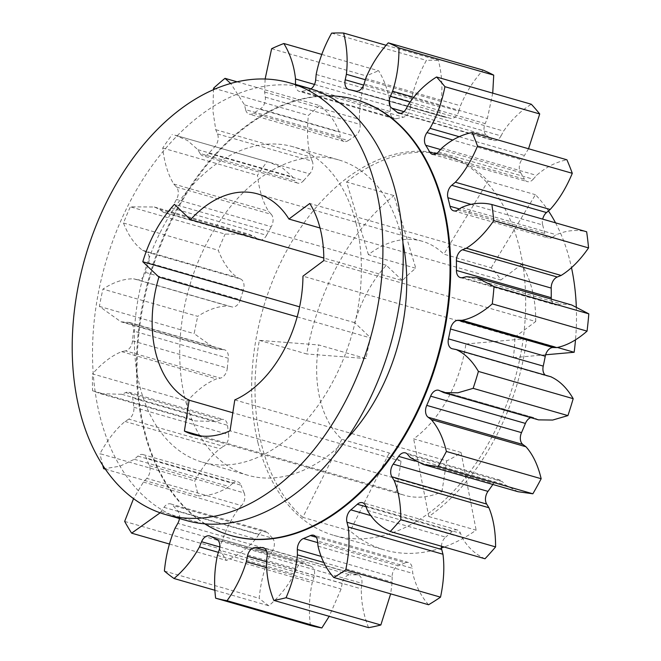 <?xml version="1.0" encoding="UTF-8"?>
<svg xmlns="http://www.w3.org/2000/svg" width="661" height="661" viewBox="0 0 661 661"><rect width="100%" height="100%" fill="white"/><g stroke="black" fill="none" stroke-linecap="round" stroke-linejoin="round"><path stroke-width="0.5" stroke-dasharray="3.31 2.48" d="M309.918 88.69A224.575 148.221 -74 0 0 105.405 263.557A224.575 148.221 -74 0 0 185.782 520.347M356.155 223.649A164.093 108.305 -74 0 0 293.203 146.816A164.093 108.305 -74 0 0 143.768 274.588A164.093 108.305 -74 0 0 202.497 462.221A164.093 108.305 -74 0 0 323.758 397.154A164.093 108.305 -74 0 0 356.155 223.649M346.612 438.978A164.093 108.305 106 0 1 247.858 475.267A164.093 108.305 106 0 1 189.129 287.634A164.093 108.305 106 0 1 338.564 159.863A164.093 108.305 106 0 1 401.516 236.696A164.093 108.305 106 0 1 402.954 243.066M297.169 316.842L370.804 338.019A109.007 71.942 -74 0 0 366.062 358.576L318.676 344.943A109.007 71.942 -74 0 0 341.853 439.309L389.246 452.942A109.007 71.942 -74 0 0 401.053 461.138L396.303 492.04L201.696 436.07M401.053 461.138L232.812 412.761M396.303 492.04A107.834 71.173 -74 0 0 404.714 495.353A107.834 71.173 -74 0 0 441.945 491.743L230.045 430.807M234.787 399.913L446.696 460.849A109.007 71.942 -74 0 0 461.048 452.479L413.654 438.854A109.007 71.942 -74 0 0 465.898 344.001L513.291 357.634A109.007 71.942 -74 0 0 514.861 337.093L302.961 276.158M441.945 491.743L446.696 460.849M514.861 337.093L535.707 321.527L323.807 260.591M535.707 321.527A107.834 71.173 -74 0 0 521.678 264.425L309.778 203.481M327.856 95.82A226.682 149.609 -74 0 0 149.427 276.215A226.682 149.609 -74 0 0 204.761 523.834M231.234 535.617A226.682 149.609 106 0 1 150.105 276.405A226.682 149.609 106 0 1 356.543 99.902M320.031 227.995L500.831 279.991A109.007 71.942 -74 0 0 491.222 267.804L443.837 254.171A109.007 71.942 -74 0 0 422.181 241.232A109.007 71.942 -74 0 0 368.408 254.659L415.802 268.283A109.007 71.942 -74 0 0 402.425 280.619L323.807 258.013M545.622 354.783L513.291 357.634M465.898 344.001L526.759 338.647L557.653 347.529M341.853 439.309L302.821 517.348L350.206 530.981L389.246 452.942M402.425 280.619L386.321 265.284A107.834 71.173 -74 0 0 354.709 322.684L370.804 338.019M354.709 322.684L299.598 306.836M368.408 254.659L346.587 181.973L393.981 195.606L415.802 268.283M179.445 518.53A9.378 6.189 -74 0 0 177.735 510.97A234.977 155.087 106 0 1 172.951 505.434A9.378 6.189 -74 0 0 170.72 503.913A9.378 6.189 -74 0 0 163.986 507.342L160.152 512.812M295.484 84.542A9.378 6.189 -74 0 0 299.383 91.416A9.378 6.189 -74 0 0 301.664 91.433A234.977 155.087 106 0 1 308.637 89.921A9.378 6.189 -74 0 0 310.86 88.971M253.452 113.32L348.231 140.578A9.378 6.189 106 0 1 344.026 141.429A9.378 6.189 106 0 1 340.407 136.926L245.619 109.668A9.378 6.189 -74 0 0 249.247 114.171A9.378 6.189 -74 0 0 253.452 113.32A234.977 155.087 106 0 1 260.26 108.991A9.378 6.189 -74 0 0 265.309 97.15L264.656 92.061L265.119 79.047M245.619 109.668L244.504 104.868L230.739 83.501M208.835 153.369L303.614 180.627A9.378 6.189 106 0 1 297.632 183.08A9.378 6.189 106 0 1 294.831 180.726L200.043 153.476A9.378 6.189 -74 0 0 202.844 155.822A9.378 6.189 -74 0 0 208.835 153.369A234.977 155.087 106 0 1 214.866 146.618A9.378 6.189 -74 0 0 217.502 133.935L215.742 129.688L212.925 110.957L213.47 89.739M200.043 153.476L197.879 149.683L187.542 140.529L174.859 135.133L269.638 162.391L282.321 167.787L292.658 176.941L294.831 180.726M171.769 208.025L266.557 235.283A9.378 6.189 106 0 1 259.087 239.918A9.378 6.189 106 0 1 257.592 239.133L162.813 211.875A9.378 6.189 -74 0 0 164.308 212.66A9.378 6.189 -74 0 0 171.769 208.025A234.977 155.087 106 0 1 176.495 199.448A9.378 6.189 -74 0 0 176.479 187.055L173.777 184.031C168.018 174.636 164.325 162.647 162.713 148.056A291.154 192.161 106 0 1 172.265 134.447M162.813 211.875L159.78 209.43L154.302 206.992L130.333 206.835L225.12 234.093L249.081 234.25L254.568 236.688L257.592 239.133M145.56 272.431L240.34 299.689A9.378 6.189 106 0 1 232.003 306.935L137.215 279.686A9.378 6.189 -74 0 0 145.56 272.431A234.977 155.087 106 0 1 148.56 262.789A9.378 6.189 -74 0 0 145.891 251.783L142.479 250.255C134.58 244.372 128.251 235.291 123.475 223.013A291.154 192.161 106 0 1 130.333 206.835M137.215 279.686L133.605 278.81C123.913 278.686 113.692 282.115 102.934 289.088L197.722 316.346C208.471 309.373 218.692 305.944 228.384 306.068L232.003 306.935M132.531 340.869L227.31 368.127A9.378 6.189 106 0 1 220.328 378.133L125.549 350.875A9.378 6.189 -74 0 0 132.531 340.869A234.977 155.087 106 0 1 133.539 331.021A9.378 6.189 -74 0 0 129.73 322.535A9.378 6.189 -74 0 0 128.457 322.378L120.938 321.8L99.381 306.39A291.154 192.161 106 0 1 102.934 289.088M125.549 350.875L121.665 351.644C111.734 355.676 102.009 363.087 92.507 373.878L187.286 401.136C196.796 390.345 206.513 382.934 216.444 378.902L220.328 378.133M133.836 407.25L228.623 434.508A9.378 6.189 106 0 1 223.616 446.382L128.837 419.124A9.378 6.189 -74 0 0 133.836 407.25A234.977 155.087 106 0 1 132.762 398.071A9.378 6.189 -74 0 0 128.92 392.262A9.378 6.189 -74 0 0 125.714 392.56L121.839 394.278L100.497 393.692L92.573 390.775A291.154 192.161 106 0 1 92.507 373.878M128.837 419.124L125.028 421.47C115.733 429.295 107.379 440.036 99.968 453.686L194.747 480.944C202.159 467.294 210.512 456.553 219.816 448.72L223.616 446.382M102.786 465.451A291.154 192.161 106 0 1 99.968 453.686M149.369 465.683L244.149 492.941A9.378 6.189 106 0 1 241.571 505.624L146.792 478.366A9.378 6.189 -74 0 0 149.369 465.683A234.977 155.087 106 0 1 146.296 457.982A9.378 6.189 -74 0 0 142.999 454.561A9.378 6.189 -74 0 0 137.918 456.098L134.323 459.288L120.005 466.17L104.909 468.632M146.792 478.366L143.396 482.076L133.53 498.683M521.678 264.425L500.831 279.991M491.222 267.804L535.443 194.698A198.085 130.738 106 0 1 548.44 210.925M555.537 222.831A198.085 130.738 106 0 1 571.509 267.738M576.301 306.605A198.085 130.738 106 0 1 575.508 339.713M526.759 338.647A198.085 130.738 106 0 1 428.766 516.547L413.654 438.854M428.766 516.547L476.151 530.172A198.085 130.738 106 0 1 444.101 547.011M461.048 452.479L476.151 530.172M441.465 547.919A198.085 130.738 106 0 1 384.702 549.985A198.085 130.738 106 0 1 350.206 530.981M346.587 181.973A198.085 130.738 106 0 1 446.803 155.616A198.085 130.738 106 0 1 488.058 181.073L443.837 254.171M488.058 181.073L535.443 194.698M386.321 265.284L174.421 204.348M302.821 517.348A198.085 130.738 106 0 1 261.31 443.614A198.085 130.738 106 0 1 259.343 340.357L318.676 344.943M259.343 340.357L306.737 353.982A198.085 130.738 106 0 1 393.981 195.606M366.062 358.576L306.737 353.982M257.93 442.639A198.085 130.738 -74 0 0 333.921 535.385A198.085 130.738 -74 0 0 514.316 381.149A198.085 130.738 -74 0 0 443.415 154.649A198.085 130.738 -74 0 0 297.045 233.193A198.085 130.738 -74 0 0 257.93 442.639M124.665 521.422L219.444 548.68C224.104 533.377 230.35 520.265 238.183 509.334L241.571 505.624M163.986 507.342L258.765 534.6A9.378 6.189 106 0 1 265.499 531.171A9.378 6.189 106 0 1 267.73 532.692L172.951 505.434M258.765 534.6L255.766 538.971C247.231 548.721 237.448 555.876 226.409 560.421A291.154 192.161 106 0 1 219.444 548.68M177.735 510.97L272.514 538.219A9.378 6.189 106 0 1 272.596 550.596L177.817 523.338M164.391 571.054L259.17 598.312C260.665 582.729 264.251 568.402 269.919 555.339L272.596 550.596M219.774 546.969L296.368 568.997A9.378 6.189 106 0 1 304.39 563.172A9.378 6.189 106 0 1 305.134 563.469L210.355 536.211M296.368 568.997L294.236 574.161C287.601 586.481 279.124 597.015 268.812 605.773A291.154 192.161 106 0 1 259.17 598.312M216.428 539.087L311.207 566.345A9.378 6.189 106 0 1 313.934 577.301L219.155 550.043M310.406 625.438C308.604 610.954 309.208 596.693 312.215 582.663L313.934 577.301M266.507 561.734L342.175 583.498A9.378 6.189 106 0 1 349.958 574.839L266.507 550.836M342.175 583.498L341.101 589.001L329.203 616.325M264.516 548.258L356.783 574.797A9.378 6.189 106 0 1 358.097 574.954A9.378 6.189 106 0 1 361.914 583.366L267.135 556.116M368.598 627.653C363.657 615.548 361.22 602.617 361.294 588.868L361.914 583.366M320.982 556.347L392.113 576.805A9.378 6.189 106 0 1 398.219 565.783L317.66 542.615M392.113 576.805L392.188 582.151L390.659 593.842M316.239 537.253L405.185 562.833A9.378 6.189 106 0 1 408.44 562.511A9.378 6.189 106 0 1 412.266 568.253L317.487 540.995M428.576 604.749C420.933 596.106 415.678 585.654 412.811 573.409L412.266 568.253M441.432 546.242A9.378 6.189 106 0 1 445.63 537.112L370.433 515.489M366.012 506.747L452.124 531.51A9.378 6.189 106 0 1 457.247 529.94A9.378 6.189 106 0 1 460.527 533.311L365.748 506.053M485 558.768C475.342 554.356 467.732 547.316 462.188 537.649L460.527 533.311M414.959 461.056L493.428 483.621A9.378 6.189 106 0 1 500.195 480.142A9.378 6.189 106 0 1 502.401 481.629L407.622 454.371M518.026 491.726L505.029 484.777L502.401 481.629M530.766 417.636A9.378 6.189 106 0 1 533.468 417.537A9.378 6.189 106 0 1 534.171 417.81L439.391 390.552M538.55 419.875L534.171 417.81M452.372 348.785L547.151 376.043A9.378 6.189 106 0 1 546.812 375.96A9.378 6.189 106 0 1 545.292 375.159M547.151 376.043L551.249 376.869M462.576 277.603L557.355 304.861A9.378 6.189 106 0 1 555.124 304.828A9.378 6.189 106 0 1 551.291 299.127M557.355 304.861L561.247 303.936L571.715 304.994M457.792 209.983L552.571 237.241A9.378 6.189 106 0 1 548.407 238.067A9.378 6.189 106 0 1 544.771 233.507L459.37 208.95M552.571 237.241L556.355 234.762C566.27 230.375 576.367 229.384 586.654 231.78M470.748 204.282L542.673 224.971A9.378 6.189 106 0 1 542.698 219.138M438.441 151.947L533.22 179.205A9.378 6.189 106 0 1 527.28 181.61A9.378 6.189 106 0 1 524.446 179.214L436.161 153.823M533.22 179.205L536.558 175.38C545.755 167.25 555.876 162.052 566.907 159.788M440.54 149.535L520.48 172.529A9.378 6.189 106 0 1 521.744 159.855L452.735 140.008M528.544 148.75L521.744 159.855M406.251 108.644L501.03 135.902A9.378 6.189 106 0 1 493.593 140.471A9.378 6.189 106 0 1 492.057 139.661L400.549 113.337M501.03 135.902L503.624 131.076C511.292 119.922 520.521 110.974 531.32 104.248M403.937 111.643L486.57 135.406A9.378 6.189 106 0 1 485.149 123.607L409.969 101.992M492.734 93.151L487.372 118.501L485.149 123.607M364.071 83.914L458.85 111.172A9.378 6.189 106 0 1 450.488 118.344L355.701 91.086M458.85 111.172L460.469 105.777C465.931 92.59 473.458 80.692 483.059 70.099M349.182 89.656L443.961 116.914A9.378 6.189 106 0 1 443.581 116.823A9.378 6.189 106 0 1 439.986 107.041L363.666 85.087M386.181 45.295L438.392 60.308C441.804 73.751 442.73 87.5 441.168 101.546L439.986 107.041M315.661 79.973L410.44 107.231A9.378 6.189 106 0 1 403.417 117.179L308.637 89.921M410.44 107.231L410.944 101.736C413.703 87.682 418.859 73.9 426.411 60.382A291.154 192.161 106 0 1 438.392 60.308M301.664 91.433L396.443 118.691A9.378 6.189 106 0 1 394.163 118.674A9.378 6.189 106 0 1 390.263 111.61L311.058 88.83M321.808 54.425L378.646 70.768C385.008 81.262 388.891 93.077 390.304 106.231L390.263 111.61M265.309 97.15L360.088 124.408A9.378 6.189 106 0 1 355.04 136.249L260.26 108.991M360.088 124.408L359.435 119.319C359.254 105.653 361.575 91.193 366.409 75.957A291.154 192.161 106 0 1 378.646 70.768M237.192 81.848L319.784 105.603C328.534 112.205 335.036 121.046 339.283 132.126L340.407 136.926M217.502 133.935L312.281 161.193A9.378 6.189 106 0 1 309.645 173.876L214.866 146.618M312.281 161.193L310.521 156.946C307.415 144.883 306.704 131.043 308.381 115.435A291.154 192.161 106 0 1 319.784 105.603M176.479 187.055L271.266 214.313A9.378 6.189 106 0 1 271.283 226.706L176.495 199.448M271.266 214.313L268.556 211.289C262.797 201.894 259.112 189.905 257.493 175.314A291.154 192.161 106 0 1 267.044 161.705M145.891 251.783L240.678 279.041A9.378 6.189 106 0 1 243.339 290.047L148.56 262.789M240.678 279.041L237.258 277.513C229.359 271.63 223.03 262.549 218.262 250.271A291.154 192.161 106 0 1 225.12 234.093M128.457 322.378L223.236 349.636A9.378 6.189 106 0 1 224.509 349.793A9.378 6.189 106 0 1 228.318 358.279L133.539 331.021M223.236 349.636L215.717 349.049L194.169 333.648A291.154 192.161 106 0 1 197.722 316.346M125.714 392.56L220.493 419.818A9.378 6.189 106 0 1 223.699 419.52A9.378 6.189 106 0 1 227.541 425.32L132.762 398.071M220.493 419.818L216.618 421.536L195.284 420.95L187.352 418.033A291.154 192.161 106 0 1 187.286 401.136M169.39 544.02L226.409 560.421M214.974 590.29L268.812 605.773M331.632 33.124L426.411 60.382M271.63 48.699L366.409 75.957M213.602 88.177L308.381 115.435M162.713 148.056L257.493 175.314M123.475 223.013L218.262 250.271M99.381 306.39L194.169 333.648M92.573 390.775L187.352 418.033M228.623 434.508A234.977 155.087 106 0 1 227.541 425.32M227.31 368.127A234.977 155.087 106 0 1 228.318 358.279M240.34 299.689A234.977 155.087 106 0 1 243.339 290.047M266.557 235.283A234.977 155.087 106 0 1 271.283 226.706M303.614 180.627A234.977 155.087 106 0 1 309.645 173.876M348.231 140.578A234.977 155.087 106 0 1 355.04 136.249M396.443 118.691A234.977 155.087 106 0 1 403.417 117.179M443.961 116.914A234.977 155.087 106 0 1 450.488 118.344M486.57 135.406A234.977 155.087 106 0 1 492.057 139.661M520.48 172.529A234.977 155.087 106 0 1 524.446 179.214M542.673 224.971A234.977 155.087 106 0 1 544.771 233.507M493.428 483.621A234.977 155.087 106 0 1 492.842 484.488M452.124 531.51A234.977 155.087 106 0 1 445.63 537.112M405.185 562.833A234.977 155.087 106 0 1 398.219 565.783M356.783 574.797A234.977 155.087 106 0 1 349.958 574.839M311.207 566.345A234.977 155.087 106 0 1 305.134 563.469M272.514 538.219A234.977 155.087 106 0 1 267.73 532.692M137.918 456.098L232.697 483.356A9.378 6.189 106 0 1 237.778 481.819A9.378 6.189 106 0 1 241.083 485.24L146.296 457.982M232.697 483.356L229.103 486.546C219.435 492.866 209.215 495.998 198.432 495.932A291.154 192.161 106 0 1 194.747 480.944M105.256 469.136L198.432 495.932M244.149 492.941A234.977 155.087 106 0 1 241.083 485.24M143.396 482.076L238.183 509.334M160.987 511.713L255.766 538.971M175.14 528.089L269.919 555.339M218.411 552.356L294.236 574.161M217.428 555.405L312.215 582.663M266.474 567.535L341.101 589.001M266.515 561.61L361.294 588.868M323.791 562.486L392.188 582.151M318.032 546.151L412.811 573.409M367.409 510.391L462.188 537.649M410.241 457.519L505.029 484.777M442.746 392.229L537.525 419.487M456.032 349.504L550.811 376.762M466.468 276.678L561.247 303.936M461.576 207.504L556.355 234.762M441.779 148.122L536.558 175.38M459.337 136.753L524.809 155.575M408.845 103.818L503.624 131.076M413.522 97.258L487.372 118.501M365.69 78.519L460.469 105.777M365.326 79.733L441.168 101.546M316.165 74.486L410.944 101.736M314.479 84.426L390.304 106.231M264.656 92.061L359.435 119.319M244.504 104.868L339.283 132.126M215.742 129.688L310.521 156.946M197.879 149.683L292.658 176.941M173.777 184.031L268.556 211.289M159.78 209.43L254.568 236.688M142.479 250.255L237.258 277.513M133.605 278.81L228.384 306.068M124.64 322.477L219.419 349.735M121.665 351.644L216.444 378.902M121.839 394.278L216.618 421.536M125.028 421.47L219.816 448.72M134.323 459.288L229.103 486.546M338.564 159.863L293.203 146.816M247.858 475.267L202.497 462.221M192.805 434.417L404.714 495.353M257.666 193.921L422.181 241.232M333.921 535.385L384.702 549.985M443.415 154.649L446.803 155.616M170.72 503.913L265.499 531.171M209.611 535.922L304.39 563.172M358.097 574.954L263.318 547.696M408.44 562.511L313.653 535.253M457.247 529.94L362.468 502.69M500.195 480.142L405.416 452.884M533.468 417.537L438.689 390.279M452.033 348.702L546.812 375.96M460.337 277.57L555.124 304.828M453.628 210.809L548.407 238.067M432.492 154.352L527.28 181.61M398.814 113.221L493.593 140.471M443.581 116.823L348.801 89.566M394.163 118.674L299.383 91.416M344.026 141.429L249.247 114.171M297.632 183.08L202.844 155.822M259.087 239.918L164.308 212.66M129.73 322.535L224.509 349.793M128.92 392.262L223.699 419.52M174.859 135.133L269.638 162.391M154.302 206.992L249.081 234.25M120.938 321.8L215.717 349.049M100.497 393.692L195.284 420.95M142.999 454.561L237.778 481.819"/><path stroke-width="0.99" d="M165.473 514.506L185.782 520.347A224.575 148.221 -74 0 0 351.735 431.303A224.575 148.221 -74 0 0 396.079 193.838A224.575 148.221 -74 0 0 309.918 88.69L289.609 82.848A224.575 148.221 -74 0 0 85.095 257.716A224.575 148.221 -74 0 0 165.473 514.506A224.575 148.221 -74 0 0 331.425 425.461A224.575 148.221 -74 0 0 375.77 187.997A224.575 148.221 -74 0 0 289.609 82.848M309.778 203.481A107.834 71.173 106 0 1 323.807 260.591L302.961 276.158A109.007 71.942 106 0 1 234.787 399.913L230.045 430.807A107.834 71.173 106 0 1 192.805 434.417A107.834 71.173 106 0 1 184.402 431.096L189.145 400.202A109.007 71.942 106 0 1 158.904 277.075L142.801 261.748A107.834 71.173 106 0 1 174.421 204.348L190.525 219.675A109.007 71.942 106 0 1 257.666 193.921A109.007 71.942 106 0 1 288.931 219.047L309.778 203.481M402.954 243.066A164.093 108.305 106 0 1 346.612 438.978M201.696 436.07L184.402 431.096M232.812 412.761L189.145 400.202M204.761 523.834A226.682 149.609 -74 0 0 230.557 535.418A226.682 149.609 -74 0 0 398.071 445.531A226.682 149.609 -74 0 0 442.829 205.844A226.682 149.609 -74 0 0 355.866 99.712A226.682 149.609 -74 0 0 327.856 95.82M355.866 99.712L356.543 99.902A226.682 149.609 106 0 1 443.506 206.042A226.682 149.609 106 0 1 398.748 445.729A226.682 149.609 106 0 1 231.234 535.617L230.557 535.418M158.904 277.075L297.169 316.842M288.931 219.047L320.031 227.995M323.807 258.013L190.525 219.675M557.653 347.529L574.153 352.272L545.622 354.783M299.598 306.836L142.801 261.748M450.48 328.988L545.259 356.246A9.378 6.189 106 0 1 553.009 347.529L458.23 320.271A9.378 6.189 -74 0 0 450.48 328.988A234.977 155.087 106 0 1 448.455 338.853A9.378 6.189 -74 0 0 452.033 348.702A9.378 6.189 -74 0 0 452.372 348.785L456.032 349.504C464.741 353.42 472.202 360.724 478.407 371.416A291.154 192.161 106 0 1 473.144 388.346L457.883 392.791L443.762 392.617L439.391 390.552A9.378 6.189 -74 0 0 438.689 390.279A9.378 6.189 -74 0 0 430.633 396.162A234.977 155.087 106 0 1 426.733 405.375A9.378 6.189 -74 0 0 428.088 417.215L431.187 419.512C438.086 427.237 443.159 437.888 446.382 451.471A291.154 192.161 106 0 1 438.086 466.542L423.247 464.468L410.241 457.519L407.622 454.371A9.378 6.189 -74 0 0 405.416 452.884A9.378 6.189 -74 0 0 398.641 456.371A234.977 155.087 106 0 1 393.204 464.121A9.378 6.189 -74 0 0 391.882 476.804L394.138 480.473C398.624 491.321 400.847 504.384 400.814 519.653A291.154 192.161 106 0 1 390.221 531.51C380.554 527.098 372.953 520.058 367.409 510.391L365.748 506.053A9.378 6.189 -74 0 0 362.468 502.69A9.378 6.189 -74 0 0 357.345 504.252A234.977 155.087 106 0 1 350.851 509.862A9.378 6.189 -74 0 0 346.967 522.256L348.182 526.982C349.851 539.996 349.033 554.298 345.736 569.898A291.154 192.161 106 0 1 333.788 577.491C326.146 568.848 320.899 558.405 318.032 546.151L317.487 540.995A9.378 6.189 -74 0 0 313.653 535.253A9.378 6.189 -74 0 0 310.406 535.575A234.977 155.087 106 0 1 303.44 538.525A9.378 6.189 -74 0 0 297.334 549.547L297.409 554.893C296.103 568.914 292.327 583.192 286.056 597.734A291.154 192.161 106 0 1 273.819 600.395C268.878 588.29 266.441 575.359 266.515 561.61L267.135 556.116A9.378 6.189 -74 0 0 263.318 547.696A9.378 6.189 -74 0 0 261.996 547.539A234.977 155.087 106 0 1 255.171 547.581A9.378 6.189 -74 0 0 247.396 556.24L246.322 561.743C242.166 575.516 235.754 588.505 227.078 600.692A291.154 192.161 106 0 1 215.626 598.18C213.825 583.696 214.428 569.435 217.428 555.405L219.155 550.043A9.378 6.189 -74 0 0 216.428 539.087A234.977 155.087 106 0 1 210.355 536.211A9.378 6.189 -74 0 0 209.611 535.922A9.378 6.189 -74 0 0 201.588 541.739L199.457 546.911C192.822 559.223 184.345 569.757 174.025 578.515A291.154 192.161 106 0 1 164.391 571.054C165.886 555.471 169.472 541.144 175.14 528.089L177.817 523.338A9.378 6.189 -74 0 0 179.445 518.53M456.032 349.504L551.249 376.869M458.23 320.271L462.022 320.321C471.946 318.346 482.026 312.86 492.271 303.878L587.051 331.136C576.805 340.118 566.725 345.604 556.802 347.579L553.009 347.529M456.404 260.822L551.191 288.08A9.378 6.189 106 0 1 557.248 277.017L462.469 249.759A9.378 6.189 -74 0 0 456.404 260.822A234.977 155.087 106 0 1 456.445 270.448A9.378 6.189 -74 0 0 460.337 277.57A9.378 6.189 -74 0 0 462.576 277.603L466.468 276.678L476.936 277.736L494.031 286.585A291.154 192.161 106 0 1 492.271 303.878M462.469 249.759L466.352 248.189C476.077 242.19 485.215 233.011 493.775 220.65L588.554 247.908C580.003 260.269 570.864 269.448 561.139 275.447L557.248 277.017M542.698 219.138A9.378 6.189 106 0 1 546.507 212.553L451.727 185.295A9.378 6.189 -74 0 0 447.894 197.713A234.977 155.087 106 0 1 449.992 206.249A9.378 6.189 -74 0 0 453.628 210.809A9.378 6.189 -74 0 0 457.792 209.983L461.576 207.504C471.483 203.117 481.588 202.126 491.875 204.53A291.154 192.161 106 0 1 493.775 220.65M451.727 185.295L455.363 182.229C464.022 172.744 471.409 160.681 477.515 146.048L572.294 173.306C566.188 187.939 558.809 200.002 550.15 209.487L546.507 212.553M452.735 140.008L426.956 132.597A9.378 6.189 -74 0 0 425.701 145.271A234.977 155.087 106 0 1 429.667 151.956A9.378 6.189 -74 0 0 432.492 154.352A9.378 6.189 -74 0 0 438.441 151.947L441.779 148.122C450.976 139.992 461.097 134.794 472.128 132.531A291.154 192.161 106 0 1 477.515 146.048M426.956 132.597L430.03 128.325C436.855 116.187 441.829 102.315 444.936 86.698L539.715 113.956L528.544 148.75M409.969 101.992L390.37 96.349A9.378 6.189 -74 0 0 391.791 108.156A234.977 155.087 106 0 1 397.278 112.403A9.378 6.189 -74 0 0 398.814 113.221A9.378 6.189 -74 0 0 406.251 108.644L408.845 103.818C416.513 92.664 425.742 83.716 436.541 76.99A291.154 192.161 106 0 1 444.936 86.698M390.37 96.349L392.593 91.243C396.98 77.544 399.095 63.092 398.938 47.889L493.726 75.139L492.734 93.151M363.666 85.087L345.207 79.783A9.378 6.189 -74 0 0 348.801 89.566A9.378 6.189 -74 0 0 349.182 89.656A234.977 155.087 106 0 1 355.701 91.086A9.378 6.189 -74 0 0 364.071 83.914L365.69 78.519C371.151 65.332 378.679 53.434 388.28 42.841A291.154 192.161 106 0 1 398.938 47.889M345.207 79.783L346.389 74.288C347.95 60.242 347.025 46.493 343.613 33.05L386.181 45.295M310.86 88.971A9.378 6.189 -74 0 0 315.661 79.973L316.165 74.486C318.924 60.432 324.08 46.642 331.632 33.124A291.154 192.161 106 0 1 343.613 33.05M311.058 88.83L295.484 84.352A9.378 6.189 -74 0 0 295.484 84.542M295.484 84.352L295.517 78.973C294.112 65.819 290.22 54.004 283.858 43.51L321.808 54.425M265.119 79.047L271.63 48.699A291.154 192.161 106 0 1 283.858 43.51M230.739 83.501L225.004 78.345L237.192 81.848M213.47 89.739L213.602 88.177A291.154 192.161 106 0 1 225.004 78.345M104.909 468.632L103.653 468.674A291.154 192.161 106 0 1 102.786 465.451M133.53 498.683L124.665 521.422A291.154 192.161 106 0 0 131.63 533.163L169.39 544.02M160.152 512.812L131.63 533.163M548.44 210.925A198.085 130.738 106 0 1 555.537 222.831M571.509 267.738A198.085 130.738 106 0 1 576.301 306.605M575.508 339.713A198.085 130.738 106 0 1 574.153 352.272M444.101 547.011A198.085 130.738 106 0 1 441.465 547.919M346.967 522.256L441.746 549.514A9.378 6.189 106 0 1 441.432 546.242M441.746 549.514L442.969 554.24C444.63 567.254 443.82 581.556 440.523 597.156A291.154 192.161 106 0 1 428.576 604.749L333.788 577.491M391.882 476.804L486.661 504.062A9.378 6.189 106 0 1 487.983 491.379L393.204 464.121M486.661 504.062L488.917 507.731C493.403 518.579 495.626 531.642 495.593 546.911A291.154 192.161 106 0 1 485 558.768L390.221 531.51M428.088 417.215L522.868 444.473A9.378 6.189 106 0 1 521.512 432.633L426.733 405.375M522.868 444.473L525.966 446.77C532.873 454.495 537.938 465.146 541.169 478.729A291.154 192.161 106 0 1 532.865 493.792L518.026 491.726L423.247 464.468M430.633 396.162L525.421 423.42A9.378 6.189 106 0 1 530.766 417.636M545.292 375.159A9.378 6.189 106 0 1 543.235 366.103L448.455 338.853M551.291 299.127A9.378 6.189 106 0 1 551.224 297.706L456.445 270.448M174.025 578.515L214.974 590.29M215.626 598.18L310.406 625.438A291.154 192.161 106 0 0 321.857 627.95L227.078 600.692M329.203 616.325L321.857 627.95M273.819 600.395L368.598 627.653A291.154 192.161 106 0 0 380.843 624.992L286.056 597.734M390.659 593.842L380.843 624.992M345.736 569.898L440.523 597.156M400.814 519.653L495.593 546.911M438.086 466.542L532.865 493.792M446.382 451.471L541.169 478.729M473.144 388.346L567.923 415.604L552.67 420.049L538.55 419.875L443.762 392.617M478.407 371.416L573.186 398.674A291.154 192.161 106 0 1 567.923 415.604M550.811 376.762C559.528 380.678 566.981 387.982 573.186 398.674M494.031 286.585L588.811 313.843A291.154 192.161 106 0 1 587.051 331.136M476.936 277.736L571.715 304.994L588.811 313.843M491.875 204.53L586.654 231.78A291.154 192.161 106 0 1 588.554 247.908M472.128 132.531L566.907 159.788A291.154 192.161 106 0 1 572.294 173.306M436.541 76.99L531.32 104.248A291.154 192.161 106 0 1 539.715 113.956M388.28 42.841L483.059 70.099A291.154 192.161 106 0 1 493.726 75.139M551.191 288.08A234.977 155.087 106 0 1 551.224 297.706M545.259 356.246A234.977 155.087 106 0 1 543.235 366.103M525.421 423.42A234.977 155.087 106 0 1 521.512 432.633M492.842 484.488A234.977 155.087 106 0 1 487.983 491.379M103.653 468.674L105.256 469.136M201.588 541.739L219.774 546.969M199.457 546.911L218.411 552.356M266.507 550.836L255.171 547.581M247.396 556.24L266.507 561.734M246.322 561.743L266.474 567.535M261.996 547.539L264.516 548.258M317.66 542.615L303.44 538.525M297.334 549.547L320.982 556.347M297.409 554.893L323.791 562.486M310.406 535.575L316.239 537.253M370.433 515.489L350.851 509.862M348.182 526.982L442.969 554.24M357.345 504.252L366.012 506.747M394.138 480.473L488.917 507.731M398.641 456.371L414.959 461.056M431.187 419.512L525.966 446.77M462.022 320.321L556.802 347.579M466.352 248.189L561.139 275.447M459.37 208.95L449.992 206.249M447.894 197.713L470.748 204.282M455.363 182.229L550.15 209.487M436.161 153.823L429.667 151.956M425.701 145.271L440.54 149.535M430.03 128.325L459.337 136.753M400.549 113.337L397.278 112.403M391.791 108.156L403.937 111.643M392.593 91.243L413.522 97.258M346.389 74.288L365.326 79.733M295.517 78.973L314.479 84.426"/></g></svg>
